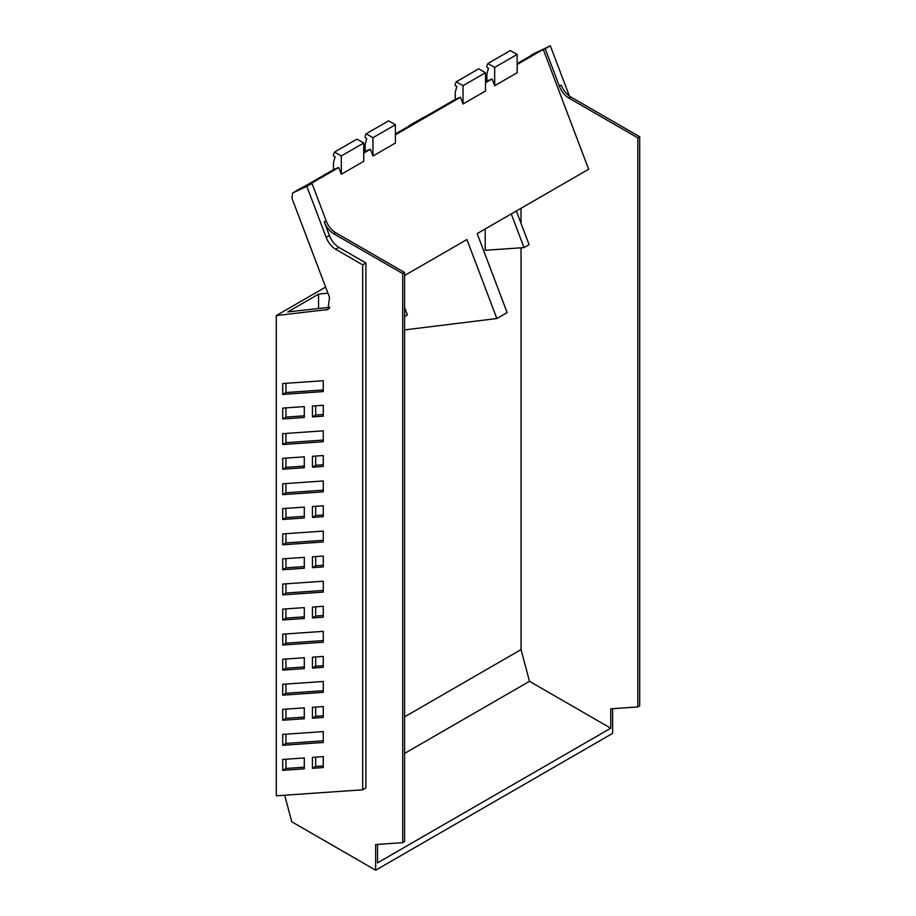 <?xml version="1.0" encoding="UTF-8"?>
<svg xmlns="http://www.w3.org/2000/svg" width="916" height="916" viewBox="0 0 916 916"><rect width="100%" height="100%" fill="white"/><g stroke="black" fill="none" stroke-linecap="round" stroke-linejoin="round"><path stroke-width="1.37" d="M325.627 287.086L276.3 315.562L276.3 795.798L362.667 789.81L365.908 787.932L365.908 262.972L362.667 264.85L362.667 789.81M276.3 315.562L327.939 309.516L329.508 297.345L291.941 198.211L292.57 193.024L306.837 186.372L326.165 237.381C328.317 242.717 331.466 246.667 335.611 249.221L362.667 264.85M323.268 742.487L323.268 731.609L282.701 734.414L282.701 745.292L323.268 742.487M312.436 607.045L323.268 606.3L323.268 617.166L312.436 617.922L312.436 607.045M323.268 667.295L323.268 656.428L312.436 657.173L312.436 668.05L323.268 667.295M323.268 717.423L323.268 706.557L312.436 707.301L312.436 718.178L323.268 717.423M304.295 618.483L304.295 607.617L282.701 609.106L282.701 619.983L304.295 618.483M323.268 642.231L323.268 631.353L282.701 634.17L282.701 645.036L323.268 642.231M304.295 668.611L304.295 657.734L282.701 659.234L282.701 670.111L304.295 668.611M323.268 692.359L323.268 681.481L282.701 684.298L282.701 695.164L323.268 692.359M304.295 718.739L304.295 707.862L282.701 709.362L282.701 720.239L304.295 718.739M282.701 594.908L323.268 592.102L323.268 581.225L282.701 584.042L282.701 594.908L285.952 593.041L323.268 590.454M323.268 767.551L323.268 756.605L312.436 757.36L312.436 768.306L323.268 767.551M304.295 768.833L304.295 757.956L282.701 759.456L282.701 770.333L304.295 768.833M282.701 569.729L282.701 558.852L304.295 557.352L304.295 568.229L282.701 569.729L285.952 567.851L304.295 566.58M312.436 567.668L323.268 566.912L323.268 556.046L312.436 556.791L312.436 567.668L315.688 565.79L323.268 565.264M312.436 517.414L323.268 516.658L323.268 505.792L312.436 506.537L312.436 517.414L315.688 515.536L323.268 515.01M282.701 519.475L282.701 508.598L304.295 507.098L304.295 517.975L282.701 519.475L285.952 517.597L304.295 516.326M323.268 531.097L282.701 533.913L282.701 544.78L323.268 541.974L323.268 531.097M323.268 480.969L282.701 483.785L282.701 494.663L323.268 491.846L323.268 480.969M312.436 467.16L323.268 466.404L323.268 455.538L312.436 456.283L312.436 467.16L315.688 465.282L323.268 464.755M282.701 469.221L282.701 458.344L304.295 456.844L304.295 467.721L282.701 469.221L285.952 467.343L304.295 466.072M323.268 430.841L282.701 433.657L282.701 444.535L323.268 441.718L323.268 430.841M312.436 416.906L323.268 416.15L323.268 405.273L312.436 406.028L312.436 416.906L315.688 415.028L323.268 414.501M282.701 418.967L282.701 408.089L304.295 406.59L304.295 417.467L282.701 418.967L285.952 417.089L304.295 415.818M323.268 380.724L282.701 383.529L282.701 394.407L323.268 391.59L323.268 380.724M335.611 249.221L338.863 247.354L365.908 262.972M338.863 247.354C334.706 244.79 331.569 240.851 329.416 235.504L326.165 237.381M306.837 186.372L312.001 183.452L326.153 220.825L324.264 221.912L329.416 235.504M311.978 183.406A197.513 114.031 60 0 0 310.055 184.07L338.737 167.514A197.513 114.031 60 0 0 333.493 169.678L304.81 186.234A197.513 114.031 60 0 0 299.475 188.994L294.334 191.959M285.952 734.197L285.952 743.414L323.268 740.826M285.952 743.414L282.701 745.292M315.688 606.827L315.688 616.044L323.268 615.518M315.688 616.044L312.436 617.922M315.688 656.955L315.688 666.172L323.268 665.646M315.688 666.172L312.436 668.05M315.688 707.072L315.688 716.301L323.268 715.774M315.688 716.301L312.436 718.178M285.952 608.888L285.952 618.105L304.295 616.834M285.952 618.105L282.701 619.983M285.952 633.941L285.952 643.169L323.268 640.582M285.952 643.169L282.701 645.036M285.952 659.016L285.952 668.233L304.295 666.962M285.952 668.233L282.701 670.111M285.952 684.069L285.952 693.286L323.268 690.71M285.952 693.286L282.701 695.164M285.952 709.133L285.952 718.362L304.295 717.091M285.952 718.362L282.701 720.239M285.952 583.813L285.952 593.041M312.436 768.306L315.688 766.429L323.268 765.902M315.688 766.429L315.688 757.131M282.701 770.333L285.952 768.455L304.295 767.184M285.952 768.455L285.952 759.227M285.952 558.634L285.952 567.851M315.688 556.573L315.688 565.79M315.688 506.319L315.688 515.536M285.952 508.38L285.952 517.597M285.952 533.685L285.952 542.913L323.268 540.326M285.952 542.913L282.701 544.78M285.952 483.556L285.952 492.785L323.268 490.197M285.952 492.785L282.701 494.663M315.688 456.054L315.688 465.282M285.952 458.115L285.952 467.343M285.952 433.428L285.952 442.657L323.268 440.069M285.952 442.657L282.701 444.535M315.688 405.799L315.688 415.028M285.952 407.86L285.952 417.089M285.952 383.3L285.952 392.529L323.268 389.941M285.952 392.529L282.701 394.407M569.66 96.81L550.333 45.8L532.688 54.353A197.513 114.031 60 0 1 538.024 51.594L517.151 63.639M612.644 708.675L612.644 733.373L375.652 870.2L291.769 821.767L284.67 795.214M326.153 220.825A15.309 8.839 -120 0 0 335.6 232.664L404.597 272.499L404.597 841.575L402.708 842.674L375.652 844.541L375.652 870.2M402.708 842.674L402.708 273.586L333.71 233.752C329.565 231.198 326.417 227.248 324.264 221.912M570.702 96.924C566.557 94.371 563.409 90.421 561.256 85.085L559.367 86.184A15.309 8.839 -120 0 0 568.813 98.023L637.811 137.858L639.7 136.759L570.702 96.924L568.813 98.023M521.032 247.801L521.032 649.616L529.494 681.309L610.754 728.22L610.754 708.812L637.811 706.934L639.7 705.847L639.7 136.759M333.493 169.678L333.493 162.659L335.073 156.762L333.493 155.846L333.493 154.289L334.523 152.067L341.29 155.972L341.29 174.28L338.737 167.514M363.744 153.075L370.385 149.239L372.949 156.006L395.403 143.033L395.403 124.736L388.624 120.832L366.171 133.793L365.152 136.003L365.152 137.572L366.732 138.488L365.152 144.385L365.152 151.403L363.744 152.205M408.513 126.362A5.736 3.309 -120 0 1 409.166 125.698A197.421 113.985 -120 0 1 410.94 124.645A197.421 113.985 -120 0 1 416.276 121.874L395.403 133.931M318.562 308.532L318.562 294.15L287.819 311.898L329.932 307.284M521.032 649.616L404.597 716.839M521.032 223.344L521.032 208.287M485.217 228.966L485.217 250.286L524.032 247.595L529.105 244.664L516.349 210.989M511.265 213.92L524.032 247.595M327.905 293.131L318.562 294.15M404.597 316.547L407.368 314.955L404.597 307.661M530.261 56.071L530.914 55.418A197.513 114.031 60 0 1 532.688 54.353M517.151 64.509L543.268 49.43A197.513 114.031 60 0 1 543.692 49.281L543.692 49.281A197.513 114.031 60 0 1 545.192 48.766L550.333 45.8M545.192 48.766L559.367 86.184M610.754 728.22L377.541 862.861L377.541 844.415M404.597 272.499L402.708 273.586M637.811 706.934L637.811 137.858M404.597 275.51L466.92 239.534L496.85 318.528L507.132 312.596L477.19 233.591L588.656 169.242L543.268 49.43M529.494 681.309L404.597 753.41M341.29 174.28L363.744 161.308L363.744 143.011L341.29 155.972M334.523 152.067L356.977 139.106L363.744 143.011M365.152 151.403A197.513 114.031 60 0 1 370.385 149.239M372.949 156.006L372.949 137.698L366.171 133.793M395.403 124.736L372.949 137.698M455.241 99.386L455.241 92.367L456.821 86.47L455.241 85.554L455.241 83.997L456.271 81.776L463.038 85.692L463.038 103.989L460.473 97.233L455.241 99.386L426.558 115.943A197.421 113.985 60 0 0 421.223 118.702L410.94 124.645M463.038 103.989L485.491 91.028L485.491 72.719L463.038 85.692M456.271 81.776L478.725 68.815L485.491 72.719M485.491 82.784L492.132 78.959A197.513 114.031 60 0 0 486.888 81.112L485.491 81.913M486.888 81.112L486.888 74.093L488.468 68.196L486.888 67.28L486.888 65.723L487.919 63.502L494.686 67.406L494.686 85.715L492.132 78.959M494.686 85.715L517.151 72.753L517.151 54.445L494.686 67.406M487.919 63.502L510.372 50.54L517.151 54.445M404.597 329.909L496.85 318.528M395.403 134.801L460.473 97.233M335.6 232.664L333.71 233.752M326.085 310.112L329.382 308.2"/></g></svg>
